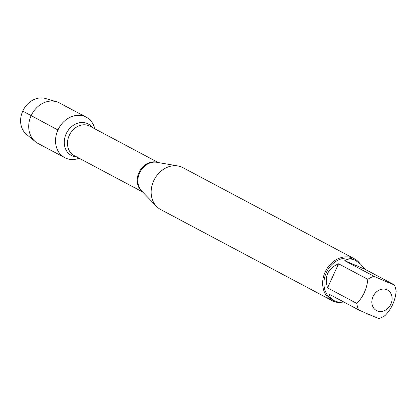 <?xml version="1.0" encoding="UTF-8"?>
<svg xmlns="http://www.w3.org/2000/svg" width="417" height="417" viewBox="0 0 417 417"><rect width="100%" height="100%" fill="white"/><g stroke="black" fill="none" stroke-linecap="round" stroke-linejoin="round"><path stroke-width="0.63" d="M354.398 258.795L182.922 167.66A23.706 19.677 118 0 0 177.97 165.971A23.706 19.677 118 0 0 154.415 179.362A23.706 19.677 118 0 0 156.495 206.379A23.706 19.677 118 0 0 160.665 209.532L332.146 300.667A23.706 19.677 -62 0 1 325.13 272.051A23.706 19.677 -62 0 1 354.398 258.795A23.706 19.677 -62 0 1 359.861 263.461M57.937 129.989A22.914 19.015 -62 0 1 77.974 115.306A22.914 19.015 -62 0 1 94.821 128.827A22.914 19.015 -62 0 0 86.225 117.177A22.914 19.015 -62 0 0 58.682 128.483A22.914 19.015 -62 0 0 64.718 157.642A22.914 19.015 -62 0 0 79.188 158.246A22.914 19.015 -62 0 1 59.37 153.039A22.914 19.015 -62 0 1 57.937 129.989L22.758 111.104A20.589 17.092 118 0 0 26.459 134.352L35.236 141.603A22.914 19.015 -62 0 1 31.859 114.232A22.914 19.015 -62 0 1 56.436 101.717A22.914 19.015 -62 0 1 59.407 102.926L86.225 117.177M339.725 302.606A23.706 19.677 -62 0 1 332.146 300.667M390.885 304.066A11.65 9.669 118 0 0 383.838 289.059A11.65 9.669 118 0 0 371.912 303.399A11.65 9.669 118 0 0 380.101 311.53A11.65 9.669 118 0 0 390.885 304.066M365.026 269.293L360.585 264.117L355.831 260.63C351.625 258.467 347.924 258.493 344.739 260.708L365.026 269.293L394.31 284.858C390.255 283.435 383.489 280.573 374.018 276.273A22.763 18.89 118 0 0 367.83 279.343C366.877 288.814 363.212 296.852 356.843 303.446A22.763 18.89 118 0 0 358.688 309.914C368.154 314.215 374.919 317.076 378.975 318.499A22.763 18.89 118 0 0 385.167 315.429C391.537 308.835 395.196 300.798 396.15 291.327A22.763 18.89 118 0 0 394.31 284.858M344.739 260.708L374.018 276.273M338.547 263.784C327.809 268.522 324.15 276.554 327.564 287.886L338.547 263.784L367.83 279.343M327.564 287.886L356.843 303.446M358.688 309.914L329.404 294.355C329.837 297.076 331.525 299.229 334.465 300.824L339.579 302.58L345.938 303.143M334.465 300.824L333.058 300.078A22.763 18.89 -62 0 1 327.058 271.113A22.763 18.89 -62 0 1 354.419 259.88L355.831 260.63M64.718 157.642L37.9 143.391A22.914 19.015 -62 0 1 35.236 141.603M56.436 101.717L45.51 98.501A20.589 17.092 118 0 0 22.758 111.104M177.97 165.971L156.849 162.307A16.795 13.938 118 0 0 139.622 172.893A16.795 13.938 118 0 0 141.639 190.923L156.495 206.379M142.301 191.612A16.659 13.824 -62 0 1 138.965 172.534A16.659 13.824 -62 0 1 157.788 162.468M158.283 162.557L89.801 126.158A16.659 13.824 118 0 0 69.232 135.473A16.659 13.824 118 0 0 74.163 155.577L142.65 191.976M76.676 156.912A17.848 14.814 -62 0 1 66.131 133.925A17.848 14.814 -62 0 1 92.308 127.493"/></g></svg>
